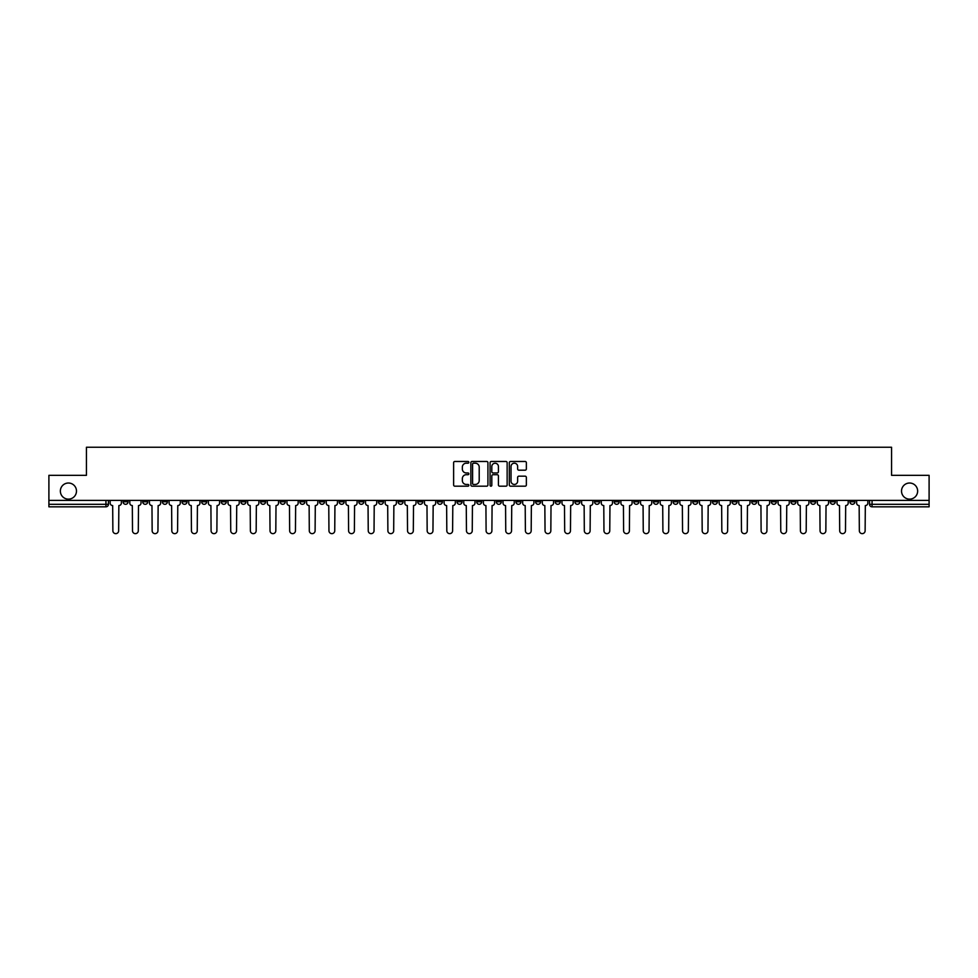 <?xml version="1.0" encoding="UTF-8"?>
<svg xmlns="http://www.w3.org/2000/svg" width="978" height="978" viewBox="0 0 978 978"><rect width="100%" height="100%" fill="white"/><g stroke="black" fill="none" stroke-linecap="round" stroke-linejoin="round"><path stroke-width="1.47" d="M468.853 462.337A0.868 0.868 0 0 0 467.985 461.469L454.856 461.469A1.235 1.235 0 0 0 453.621 462.704L453.621 484.954A1.235 1.235 0 0 0 454.856 486.188L467.985 486.188A0.868 0.868 0 0 0 468.853 485.32A0.868 0.868 0 0 0 467.985 484.452L466.286 484.452A3.961 3.961 0 0 1 462.337 480.504L462.337 478.645A3.961 3.961 0 0 1 466.286 474.697L467.985 474.697A0.868 0.868 0 0 0 468.853 473.829A0.868 0.868 0 0 0 467.985 472.961L466.286 472.961A3.961 3.961 0 0 1 462.337 469L462.337 467.154A3.961 3.961 0 0 1 466.286 463.193L467.985 463.193A0.868 0.868 0 0 0 468.853 462.337M901.52 491.078A8.056 8.056 0 0 0 909.577 499.135A8.056 8.056 0 0 0 917.645 491.078A8.056 8.056 0 0 0 909.577 483.022A8.056 8.056 0 0 0 901.52 491.078M60.355 491.078A8.056 8.056 0 0 0 68.423 499.135A8.056 8.056 0 0 0 76.48 491.078A8.056 8.056 0 0 0 68.423 483.022A8.056 8.056 0 0 0 60.355 491.078M771.324 500.394L771.324 501.775L776.361 501.775A2.518 2.518 0 0 1 773.842 504.306A2.518 2.518 0 0 1 771.324 501.775L771.324 500.394M653.451 500.394L653.451 501.775L658.487 501.775A2.518 2.518 0 0 1 655.969 504.306A2.518 2.518 0 0 1 653.451 501.775L653.451 500.394M633.805 500.394L633.805 501.775L638.854 501.775A2.518 2.518 0 0 1 636.336 504.306A2.518 2.518 0 0 1 633.805 501.775L633.805 500.394M515.944 500.394L515.944 501.775L520.981 501.775A2.518 2.518 0 0 1 518.462 504.306A2.518 2.518 0 0 1 515.944 501.775L515.944 500.394M496.298 500.394L496.298 501.775L501.335 501.775A2.518 2.518 0 0 1 498.817 504.306A2.518 2.518 0 0 1 496.298 501.775L496.298 500.394M476.665 500.394L476.665 501.775L481.702 501.775A2.518 2.518 0 0 1 479.183 504.306A2.518 2.518 0 0 1 476.665 501.775L476.665 500.394M437.374 500.394L437.374 501.775L442.411 501.775A2.518 2.518 0 0 1 439.892 504.306A2.518 2.518 0 0 1 437.374 501.775L437.374 500.394M398.083 501.775L398.083 500.394L398.083 501.775A2.518 2.518 0 0 0 400.601 504.306A2.518 2.518 0 0 1 398.083 501.775L403.119 501.775A2.518 2.518 0 0 1 400.601 504.306A2.518 2.518 0 0 0 403.119 501.775L403.119 500.394L403.119 501.775M378.437 501.775L378.437 500.394L378.437 501.775A2.518 2.518 0 0 0 380.955 504.306A2.518 2.518 0 0 1 378.437 501.775L383.474 501.775A2.518 2.518 0 0 1 380.955 504.306M358.792 501.775L358.792 500.394L358.792 501.775A2.518 2.518 0 0 0 361.31 504.306A2.518 2.518 0 0 1 358.792 501.775L363.828 501.775A2.518 2.518 0 0 1 361.31 504.306A2.518 2.518 0 0 0 363.828 501.775L363.828 500.394L363.828 501.775M339.146 500.394L339.146 501.775L344.195 501.775A2.518 2.518 0 0 1 341.664 504.306A2.518 2.518 0 0 1 339.146 501.775L339.146 500.394M319.513 500.394L319.513 501.775L324.549 501.775A2.518 2.518 0 0 1 322.031 504.306A2.518 2.518 0 0 1 319.513 501.775L319.513 500.394M299.867 500.394L299.867 501.775L304.904 501.775A2.518 2.518 0 0 1 302.385 504.306A2.518 2.518 0 0 1 299.867 501.775L299.867 500.394M280.221 501.775L280.221 500.394L280.221 501.775A2.518 2.518 0 0 0 282.74 504.306A2.518 2.518 0 0 1 280.221 501.775L285.258 501.775A2.518 2.518 0 0 1 282.74 504.306M240.93 501.775L240.93 500.394L240.93 501.775A2.518 2.518 0 0 0 243.449 504.306A2.518 2.518 0 0 1 240.93 501.775L245.967 501.775A2.518 2.518 0 0 1 243.449 504.306A2.518 2.518 0 0 0 245.967 501.775L245.967 500.394L245.967 501.775M221.285 501.775L221.285 500.394L221.285 501.775A2.518 2.518 0 0 0 223.803 504.306A2.518 2.518 0 0 1 221.285 501.775L226.321 501.775A2.518 2.518 0 0 1 223.803 504.306A2.518 2.518 0 0 0 226.321 501.775L226.321 500.394L226.321 501.775M201.639 501.775L201.639 500.394L201.639 501.775A2.518 2.518 0 0 0 204.157 504.306A2.518 2.518 0 0 1 201.639 501.775L206.676 501.775A2.518 2.518 0 0 1 204.157 504.306A2.518 2.518 0 0 0 206.676 501.775L206.676 500.394L206.676 501.775M182.006 501.775L182.006 500.394L182.006 501.775A2.518 2.518 0 0 0 184.524 504.306A2.518 2.518 0 0 1 182.006 501.775L187.042 501.775A2.518 2.518 0 0 1 184.524 504.306M162.36 501.775L162.36 500.394L162.36 501.775A2.518 2.518 0 0 0 164.879 504.306A2.518 2.518 0 0 1 162.36 501.775L167.397 501.775A2.518 2.518 0 0 1 164.879 504.306A2.518 2.518 0 0 0 167.397 501.775L167.397 500.394L167.397 501.775M142.715 501.775L142.715 500.394L142.715 501.775A2.518 2.518 0 0 0 145.233 504.306A2.518 2.518 0 0 1 142.715 501.775L147.751 501.775A2.518 2.518 0 0 1 145.233 504.306A2.518 2.518 0 0 0 147.751 501.775L147.751 500.394L147.751 501.775M525.125 470.186A1.235 1.235 0 0 0 526.36 468.939L526.36 462.704A1.235 1.235 0 0 0 525.125 461.469L510.54 461.469A1.235 1.235 0 0 0 509.306 462.704L509.306 484.954A1.235 1.235 0 0 0 510.54 486.188L525.125 486.188A1.235 1.235 0 0 0 526.36 484.954L526.36 477.411A1.235 1.235 0 0 0 525.125 476.176L518.878 476.176A1.235 1.235 0 0 0 517.643 477.411L517.643 481.152A3.301 3.301 0 0 1 514.342 484.452A3.301 3.301 0 0 1 511.029 481.152L511.029 466.506A3.301 3.301 0 0 1 514.342 463.193A3.301 3.301 0 0 1 517.643 466.506L517.643 468.939A1.235 1.235 0 0 0 518.878 470.186L525.125 470.186M48.9 500.394L48.9 475.332L86.431 475.332L86.431 447.252L891.569 447.252L891.569 475.332L929.1 475.332L929.1 500.394L48.9 500.394L48.9 504.306L108.46 504.306L108.46 500.394L108.46 504.306A2.518 2.518 0 0 1 105.942 506.824L48.9 506.824L48.9 504.306M487.924 462.704A1.235 1.235 0 0 0 486.677 461.469L472.093 461.469A1.235 1.235 0 0 0 470.858 462.704L470.858 484.954A1.235 1.235 0 0 0 472.093 486.188L486.677 486.188A1.235 1.235 0 0 0 487.924 484.954L487.924 462.704M491.323 461.469L505.907 461.469A1.235 1.235 0 0 1 507.142 462.704L507.142 484.954A1.235 1.235 0 0 1 505.907 486.188L499.66 486.188A1.235 1.235 0 0 1 498.425 484.954L498.425 475.931A1.235 1.235 0 0 0 497.191 474.697L493.046 474.697A1.235 1.235 0 0 0 491.812 475.931L491.812 485.32A0.868 0.868 0 0 1 490.944 486.188A0.868 0.868 0 0 1 490.076 485.32L490.076 462.704A1.235 1.235 0 0 1 491.323 461.469M869.54 500.394L869.54 504.306L929.1 504.306L929.1 506.824L872.058 506.824A2.518 2.518 0 0 1 869.54 504.306M929.1 500.394L929.1 504.306M854.931 500.394L854.931 501.775A2.518 2.518 0 0 1 852.413 504.306A2.518 2.518 0 0 1 849.894 501.775A2.518 2.518 0 0 0 852.413 504.306M849.894 500.394L849.894 501.775L854.931 501.775M835.285 500.394L835.285 501.775A2.518 2.518 0 0 1 832.767 504.306A2.518 2.518 0 0 1 830.249 501.775L835.285 501.775A2.518 2.518 0 0 1 832.767 504.306M830.249 500.394L830.249 501.775M815.64 500.394L815.64 501.775A2.518 2.518 0 0 1 813.121 504.306A2.518 2.518 0 0 1 810.603 501.775A2.518 2.518 0 0 0 813.121 504.306M810.603 500.394L810.603 501.775L815.64 501.775M795.994 500.394L795.994 501.775A2.518 2.518 0 0 1 793.476 504.306A2.518 2.518 0 0 1 790.957 501.775L795.994 501.775M790.957 500.394L790.957 501.775M776.361 500.394L776.361 501.775A2.518 2.518 0 0 1 773.842 504.306M756.715 500.394L756.715 501.775A2.518 2.518 0 0 1 754.197 504.306A2.518 2.518 0 0 1 751.679 501.775L756.715 501.775M751.679 500.394L751.679 501.775M737.07 500.394L737.07 501.775A2.518 2.518 0 0 1 734.551 504.306A2.518 2.518 0 0 1 732.033 501.775L737.07 501.775M732.033 500.394L732.033 501.775M717.424 500.394L717.424 501.775A2.518 2.518 0 0 1 714.906 504.306A2.518 2.518 0 0 1 712.387 501.775A2.518 2.518 0 0 0 714.906 504.306M712.387 500.394L712.387 501.775L717.424 501.775M697.779 500.394L697.779 501.775A2.518 2.518 0 0 1 695.26 504.306A2.518 2.518 0 0 1 692.742 501.775L697.779 501.775M692.742 500.394L692.742 501.775M678.133 500.394L678.133 501.775A2.518 2.518 0 0 1 675.615 504.306A2.518 2.518 0 0 1 673.096 501.775L678.133 501.775M673.096 500.394L673.096 501.775M658.487 500.394L658.487 501.775M638.854 500.394L638.854 501.775L638.854 500.394M619.208 500.394L619.208 501.775A2.518 2.518 0 0 1 616.69 504.306A2.518 2.518 0 0 1 614.172 501.775L619.208 501.775M614.172 500.394L614.172 501.775M599.563 500.394L599.563 501.775A2.518 2.518 0 0 1 597.045 504.306A2.518 2.518 0 0 1 594.526 501.775L599.563 501.775M594.526 500.394L594.526 501.775M579.917 500.394L579.917 501.775A2.518 2.518 0 0 1 577.399 504.306A2.518 2.518 0 0 1 574.881 501.775L579.917 501.775M574.881 500.394L574.881 501.775M560.272 500.394L560.272 501.775A2.518 2.518 0 0 1 557.753 504.306A2.518 2.518 0 0 1 555.235 501.775L560.272 501.775M555.235 500.394L555.235 501.775M540.626 500.394L540.626 501.775A2.518 2.518 0 0 1 538.108 504.306A2.518 2.518 0 0 1 535.589 501.775L540.626 501.775M535.589 500.394L535.589 501.775M520.981 500.394L520.981 501.775A2.518 2.518 0 0 1 518.462 504.306M501.335 500.394L501.335 501.775M481.702 501.775L481.702 500.394L481.702 501.775A2.518 2.518 0 0 1 479.183 504.306M462.056 500.394L462.056 501.775A2.518 2.518 0 0 1 459.538 504.306A2.518 2.518 0 0 1 457.019 501.775A2.518 2.518 0 0 0 459.538 504.306A2.518 2.518 0 0 0 462.056 501.775L457.019 501.775L457.019 500.394M442.411 501.775L442.411 500.394L442.411 501.775A2.518 2.518 0 0 1 439.892 504.306M422.765 500.394L422.765 501.775A2.518 2.518 0 0 1 420.247 504.306A2.518 2.518 0 0 1 417.728 501.775A2.518 2.518 0 0 0 420.247 504.306M417.728 500.394L417.728 501.775L422.765 501.775M383.474 500.394L383.474 501.775L383.474 500.394M344.195 501.775L344.195 500.394L344.195 501.775A2.518 2.518 0 0 1 341.664 504.306M324.549 501.775L324.549 500.394L324.549 501.775A2.518 2.518 0 0 1 322.031 504.306M304.904 501.775L304.904 500.394L304.904 501.775A2.518 2.518 0 0 1 302.385 504.306M285.258 500.394L285.258 501.775L285.258 500.394M265.613 501.775L265.613 500.394L265.613 501.775A2.518 2.518 0 0 1 263.094 504.306A2.518 2.518 0 0 1 260.576 501.775L265.613 501.775A2.518 2.518 0 0 1 263.094 504.306M260.576 500.394L260.576 501.775M187.042 500.394L187.042 501.775L187.042 500.394M128.106 500.394L128.106 501.775A2.518 2.518 0 0 1 125.587 504.306A2.518 2.518 0 0 1 123.069 501.775A2.518 2.518 0 0 0 125.587 504.306A2.518 2.518 0 0 0 128.106 501.775L128.106 500.394M123.069 500.394L123.069 501.775L128.106 501.775M105.942 500.394L105.942 506.824A2.518 2.518 0 0 0 108.46 504.306M473.462 463.193A0.868 0.868 0 0 0 472.594 464.061L472.594 483.597A0.868 0.868 0 0 0 473.462 484.452L475.247 484.452A3.961 3.961 0 0 0 479.208 480.504L479.208 467.154A3.961 3.961 0 0 0 475.247 463.193L473.462 463.193M498.425 466.567A3.301 3.301 0 0 0 495.112 463.254A3.301 3.301 0 0 0 491.812 466.567L491.812 471.726A1.235 1.235 0 0 0 493.046 472.961L497.191 472.961A1.235 1.235 0 0 0 498.425 471.726L498.425 466.567M110.159 503.034L110.159 500.394L110.159 503.034A2.518 2.518 48.4 0 0 112.678 505.565L112.873 530.748A2.897 2.897 48.4 0 0 115.771 533.646A2.897 2.897 48.4 0 0 118.656 530.748L118.851 505.565A2.518 2.518 48.4 0 0 121.37 503.034L121.37 500.394M112.678 505.565L112.873 530.748M118.656 530.748L118.851 505.565M129.805 503.034L129.805 500.394L129.805 503.034A2.518 2.518 48.4 0 0 132.323 505.565L132.507 530.748A2.897 2.897 48.4 0 0 135.404 533.646A2.897 2.897 48.4 0 0 138.301 530.748L138.497 505.565A2.518 2.518 48.4 0 0 141.015 503.034L141.015 500.394M149.451 503.034L149.451 500.394L149.451 503.034A2.518 2.518 48.4 0 0 151.969 505.565L152.152 530.748A2.897 2.897 48.4 0 0 155.05 533.646A2.897 2.897 48.4 0 0 157.947 530.748L158.143 505.565A2.518 2.518 48.4 0 0 160.661 503.034L160.661 500.394M132.323 505.565L132.507 530.748M138.301 530.748L138.497 505.565M151.969 505.565L152.152 530.748M157.947 530.748L158.143 505.565M169.096 503.034L169.096 500.394L169.096 503.034A2.518 2.518 48.4 0 0 171.615 505.565L171.798 530.748A2.897 2.897 48.4 0 0 174.695 533.646A2.897 2.897 48.4 0 0 177.593 530.748L177.776 505.565A2.518 2.518 48.4 0 0 180.294 503.034L180.294 500.394M188.742 503.034L188.742 500.394L188.742 503.034A2.518 2.518 48.4 0 0 191.26 505.565L191.443 530.748A2.897 2.897 48.4 0 0 194.341 533.646A2.897 2.897 48.4 0 0 197.238 530.748L197.422 505.565A2.518 2.518 48.4 0 0 199.94 503.034L199.94 500.394M208.375 503.034L208.375 500.394L208.375 503.034A2.518 2.518 48.4 0 0 210.906 505.565L211.089 530.748A2.897 2.897 48.4 0 0 213.986 533.646A2.897 2.897 48.4 0 0 216.884 530.748L217.067 505.565A2.518 2.518 48.4 0 0 219.585 503.034L219.585 500.394M171.615 505.565L171.798 530.748M177.593 530.748L177.776 505.565M191.26 505.565L191.443 530.748M197.238 530.748L197.422 505.565M210.906 505.565L211.089 530.748M216.884 530.748L217.067 505.565M228.021 503.034L228.021 500.394L228.021 503.034A2.518 2.518 48.4 0 0 230.539 505.565L230.735 530.748A2.897 2.897 48.4 0 0 233.632 533.646A2.897 2.897 48.4 0 0 236.529 530.748L236.713 505.565A2.518 2.518 48.4 0 0 239.231 503.034L239.231 500.394M230.539 505.565L230.735 530.748M236.529 530.748L236.713 505.565M247.666 503.034L247.666 500.394L247.666 503.034A2.518 2.518 48.4 0 0 250.185 505.565L250.38 530.748A2.897 2.897 48.4 0 0 253.278 533.646A2.897 2.897 48.4 0 0 256.175 530.748L256.358 505.565A2.518 2.518 48.4 0 0 258.877 503.034L258.877 500.394M250.185 505.565L250.38 530.748M256.175 530.748L256.358 505.565M267.312 503.034L267.312 500.394L267.312 503.034A2.518 2.518 48.4 0 0 269.83 505.565L270.026 530.748A2.897 2.897 48.4 0 0 272.911 533.646A2.897 2.897 48.4 0 0 275.808 530.748L276.004 505.565A2.518 2.518 48.4 0 0 278.522 503.034L278.522 500.394M269.83 505.565L270.026 530.748M275.808 530.748L276.004 505.565M286.957 503.034L286.957 500.394L286.957 503.034A2.518 2.518 48.4 0 0 289.476 505.565L289.659 530.748A2.897 2.897 48.4 0 0 292.556 533.646A2.897 2.897 48.4 0 0 295.454 530.748L295.649 505.565A2.518 2.518 48.4 0 0 298.168 503.034L298.168 500.394M289.476 505.565L289.659 530.748M295.454 530.748L295.649 505.565M306.603 503.034L306.603 500.394L306.603 503.034A2.518 2.518 48.4 0 0 309.121 505.565L309.305 530.748A2.897 2.897 48.4 0 0 312.202 533.646A2.897 2.897 48.4 0 0 315.099 530.748L315.295 505.565A2.518 2.518 48.4 0 0 317.813 503.034L317.813 500.394M309.121 505.565L309.305 530.748M315.099 530.748L315.295 505.565M326.249 503.034L326.249 500.394L326.249 503.034A2.518 2.518 48.4 0 0 328.767 505.565L328.95 530.748A2.897 2.897 48.4 0 0 331.848 533.646A2.897 2.897 48.4 0 0 334.745 530.748L334.928 505.565A2.518 2.518 48.4 0 0 337.447 503.034L337.447 500.394M328.767 505.565L328.95 530.748M334.745 530.748L334.928 505.565M345.894 503.034L345.894 500.394L345.894 503.034A2.518 2.518 48.4 0 0 348.412 505.565L348.596 530.748A2.897 2.897 48.4 0 0 351.493 533.646A2.897 2.897 48.4 0 0 354.391 530.748L354.574 505.565A2.518 2.518 48.4 0 0 357.092 503.034L357.092 500.394M348.412 505.565L348.596 530.748M354.391 530.748L354.574 505.565M365.527 503.034L365.527 500.394L365.527 503.034A2.518 2.518 48.4 0 0 368.046 505.565L368.241 530.748A2.897 2.897 48.4 0 0 371.139 533.646A2.897 2.897 48.4 0 0 374.036 530.748L374.219 505.565A2.518 2.518 48.4 0 0 376.738 503.034L376.738 500.394M368.046 505.565L368.241 530.748M374.036 530.748L374.219 505.565M385.173 503.034L385.173 500.394L385.173 503.034A2.518 2.518 48.4 0 0 387.691 505.565L387.887 530.748A2.897 2.897 48.4 0 0 390.784 533.646A2.897 2.897 48.4 0 0 393.682 530.748L393.865 505.565A2.518 2.518 48.4 0 0 396.383 503.034L396.383 500.394M387.691 505.565L387.887 530.748M393.682 530.748L393.865 505.565M404.819 503.034L404.819 500.394L404.819 503.034A2.518 2.518 48.4 0 0 407.337 505.565L407.533 530.748A2.897 2.897 48.4 0 0 410.43 533.646A2.897 2.897 48.4 0 0 413.315 530.748L413.511 505.565A2.518 2.518 48.4 0 0 416.029 503.034L416.029 500.394M407.337 505.565L407.533 530.748M413.315 530.748L413.511 505.565M424.464 503.034L424.464 500.394L424.464 503.034A2.518 2.518 48.4 0 0 426.983 505.565L427.166 530.748A2.897 2.897 48.4 0 0 430.063 533.646A2.897 2.897 48.4 0 0 432.961 530.748L433.156 505.565A2.518 2.518 48.4 0 0 435.675 503.034L435.675 500.394M426.983 505.565L427.166 530.748M432.961 530.748L433.156 505.565M444.11 503.034L444.11 500.394L444.11 503.034A2.518 2.518 48.4 0 0 446.628 505.565L446.812 530.748A2.897 2.897 48.4 0 0 449.709 533.646A2.897 2.897 48.4 0 0 452.606 530.748L452.802 505.565A2.518 2.518 48.4 0 0 455.32 503.034L455.32 500.394M446.628 505.565L446.812 530.748M452.606 530.748L452.802 505.565M463.755 503.034L463.755 500.394L463.755 503.034A2.518 2.518 48.4 0 0 466.274 505.565L466.457 530.748A2.897 2.897 48.4 0 0 469.354 533.646A2.897 2.897 48.4 0 0 472.252 530.748L472.435 505.565A2.518 2.518 48.4 0 0 474.966 503.034L474.966 500.394M466.274 505.565L466.457 530.748M472.252 530.748L472.435 505.565M483.401 503.034L483.401 500.394L483.401 503.034A2.518 2.518 48.4 0 0 485.919 505.565L486.103 530.748A2.897 2.897 48.4 0 0 489 533.646A2.897 2.897 48.4 0 0 491.897 530.748L492.081 505.565A2.518 2.518 48.4 0 0 494.599 503.034L494.599 500.394M485.919 505.565L486.103 530.748M491.897 530.748L492.081 505.565M503.034 503.034L503.034 500.394L503.034 503.034A2.518 2.518 48.4 0 0 505.565 505.565L505.748 530.748A2.897 2.897 48.4 0 0 508.646 533.646A2.897 2.897 48.4 0 0 511.543 530.748L511.726 505.565A2.518 2.518 48.4 0 0 514.245 503.034L514.245 500.394M505.565 505.565L505.748 530.748M511.543 530.748L511.726 505.565M522.68 503.034L522.68 500.394L522.68 503.034A2.518 2.518 48.4 0 0 525.198 505.565L525.394 530.748A2.897 2.897 48.4 0 0 528.291 533.646A2.897 2.897 48.4 0 0 531.188 530.748L531.372 505.565A2.518 2.518 48.4 0 0 533.89 503.034L533.89 500.394M525.198 505.565L525.394 530.748M531.188 530.748L531.372 505.565M542.325 503.034L542.325 500.394L542.325 503.034A2.518 2.518 48.4 0 0 544.844 505.565L545.039 530.748A2.897 2.897 48.4 0 0 547.937 533.646A2.897 2.897 48.4 0 0 550.834 530.748L551.017 505.565A2.518 2.518 48.4 0 0 553.536 503.034L553.536 500.394M544.844 505.565L545.039 530.748M550.834 530.748L551.017 505.565M561.971 503.034L561.971 500.394L561.971 503.034A2.518 2.518 48.4 0 0 564.489 505.565L564.685 530.748A2.897 2.897 48.4 0 0 567.57 533.646A2.897 2.897 48.4 0 0 570.467 530.748L570.663 505.565A2.518 2.518 48.4 0 0 573.181 503.034L573.181 500.394M564.489 505.565L564.685 530.748M570.467 530.748L570.663 505.565M581.617 503.034L581.617 500.394L581.617 503.034A2.518 2.518 48.4 0 0 584.135 505.565L584.318 530.748A2.897 2.897 48.4 0 0 587.216 533.646A2.897 2.897 48.4 0 0 590.113 530.748L590.309 505.565A2.518 2.518 48.4 0 0 592.827 503.034L592.827 500.394M584.135 505.565L584.318 530.748M590.113 530.748L590.309 505.565M601.262 503.034L601.262 500.394L601.262 503.034A2.518 2.518 48.4 0 0 603.781 505.565L603.964 530.748A2.897 2.897 48.4 0 0 606.861 533.646A2.897 2.897 48.4 0 0 609.759 530.748L609.954 505.565A2.518 2.518 48.4 0 0 612.472 503.034L612.472 500.394M603.781 505.565L603.964 530.748M609.759 530.748L609.954 505.565M620.908 503.034L620.908 500.394L620.908 503.034A2.518 2.518 48.4 0 0 623.426 505.565L623.609 530.748A2.897 2.897 48.4 0 0 626.507 533.646A2.897 2.897 48.4 0 0 629.404 530.748L629.587 505.565A2.518 2.518 48.4 0 0 632.106 503.034L632.106 500.394M623.426 505.565L623.609 530.748M629.404 530.748L629.587 505.565M640.553 503.034L640.553 500.394L640.553 503.034A2.518 2.518 48.4 0 0 643.072 505.565L643.255 530.748A2.897 2.897 48.4 0 0 646.152 533.646A2.897 2.897 48.4 0 0 649.05 530.748L649.233 505.565A2.518 2.518 48.4 0 0 651.751 503.034L651.751 500.394M643.072 505.565L643.255 530.748M649.05 530.748L649.233 505.565M660.187 503.034L660.187 500.394L660.187 503.034A2.518 2.518 48.4 0 0 662.705 505.565L662.901 530.748A2.897 2.897 48.4 0 0 665.798 533.646A2.897 2.897 48.4 0 0 668.695 530.748L668.879 505.565A2.518 2.518 48.4 0 0 671.397 503.034L671.397 500.394M662.705 505.565L662.901 530.748M668.695 530.748L668.879 505.565M679.832 503.034L679.832 500.394L679.832 503.034A2.518 2.518 48.4 0 0 682.351 505.565L682.546 530.748A2.897 2.897 48.4 0 0 685.444 533.646A2.897 2.897 48.4 0 0 688.341 530.748L688.524 505.565A2.518 2.518 48.4 0 0 691.043 503.034L691.043 500.394M682.351 505.565L682.546 530.748M688.341 530.748L688.524 505.565M699.478 503.034L699.478 500.394L699.478 503.034A2.518 2.518 48.4 0 0 701.996 505.565L702.192 530.748A2.897 2.897 48.4 0 0 705.089 533.646A2.897 2.897 48.4 0 0 707.974 530.748L708.17 505.565A2.518 2.518 48.4 0 0 710.688 503.034L710.688 500.394M701.996 505.565L702.192 530.748M707.974 530.748L708.17 505.565M719.123 503.034L719.123 500.394L719.123 503.034A2.518 2.518 48.4 0 0 721.642 505.565L721.825 530.748A2.897 2.897 48.4 0 0 724.722 533.646A2.897 2.897 48.4 0 0 727.62 530.748L727.815 505.565A2.518 2.518 48.4 0 0 730.334 503.034L730.334 500.394M721.642 505.565L721.825 530.748M727.62 530.748L727.815 505.565M738.769 503.034L738.769 500.394L738.769 503.034A2.518 2.518 48.4 0 0 741.287 505.565L741.471 530.748A2.897 2.897 48.4 0 0 744.368 533.646A2.897 2.897 48.4 0 0 747.265 530.748L747.461 505.565A2.518 2.518 48.4 0 0 749.979 503.034L749.979 500.394M741.287 505.565L741.471 530.748M747.265 530.748L747.461 505.565M758.415 503.034L758.415 500.394L758.415 503.034A2.518 2.518 48.4 0 0 760.933 505.565L761.116 530.748A2.897 2.897 48.4 0 0 764.014 533.646A2.897 2.897 48.4 0 0 766.911 530.748L767.094 505.565A2.518 2.518 48.4 0 0 769.625 503.034L769.625 500.394M760.933 505.565L761.116 530.748M766.911 530.748L767.094 505.565M778.06 503.034L778.06 500.394L778.06 503.034A2.518 2.518 48.4 0 0 780.578 505.565L780.762 530.748A2.897 2.897 48.4 0 0 783.659 533.646A2.897 2.897 48.4 0 0 786.556 530.748L786.74 505.565A2.518 2.518 48.4 0 0 789.258 503.034L789.258 500.394M780.578 505.565L780.762 530.748M786.556 530.748L786.74 505.565M797.706 503.034L797.706 500.394L797.706 503.034A2.518 2.518 48.4 0 0 800.224 505.565L800.407 530.748A2.897 2.897 48.4 0 0 803.305 533.646A2.897 2.897 48.4 0 0 806.202 530.748L806.385 505.565A2.518 2.518 48.4 0 0 808.904 503.034L808.904 500.394M800.224 505.565L800.407 530.748M806.202 530.748L806.385 505.565M817.339 503.034L817.339 500.394L817.339 503.034A2.518 2.518 48.4 0 0 819.857 505.565L820.053 530.748A2.897 2.897 48.4 0 0 822.95 533.646A2.897 2.897 48.4 0 0 825.848 530.748L826.031 505.565A2.518 2.518 48.4 0 0 828.549 503.034L828.549 500.394M819.857 505.565L820.053 530.748M825.848 530.748L826.031 505.565M836.985 503.034L836.985 500.394L836.985 503.034A2.518 2.518 48.4 0 0 839.503 505.565L839.699 530.748A2.897 2.897 48.4 0 0 842.596 533.646A2.897 2.897 48.4 0 0 845.493 530.748L845.677 505.565A2.518 2.518 48.4 0 0 848.195 503.034L848.195 500.394M839.503 505.565L839.699 530.748M845.493 530.748L845.677 505.565M856.63 503.034L856.63 500.394L856.63 503.034A2.518 2.518 48.4 0 0 859.149 505.565L859.344 530.748A2.897 2.897 48.4 0 0 862.229 533.646A2.897 2.897 48.4 0 0 865.127 530.748L865.322 505.565A2.518 2.518 48.4 0 0 867.841 503.034L867.841 500.394M859.149 505.565L859.344 530.748M865.127 530.748L865.322 505.565M872.058 500.394L872.058 506.824"/></g></svg>
